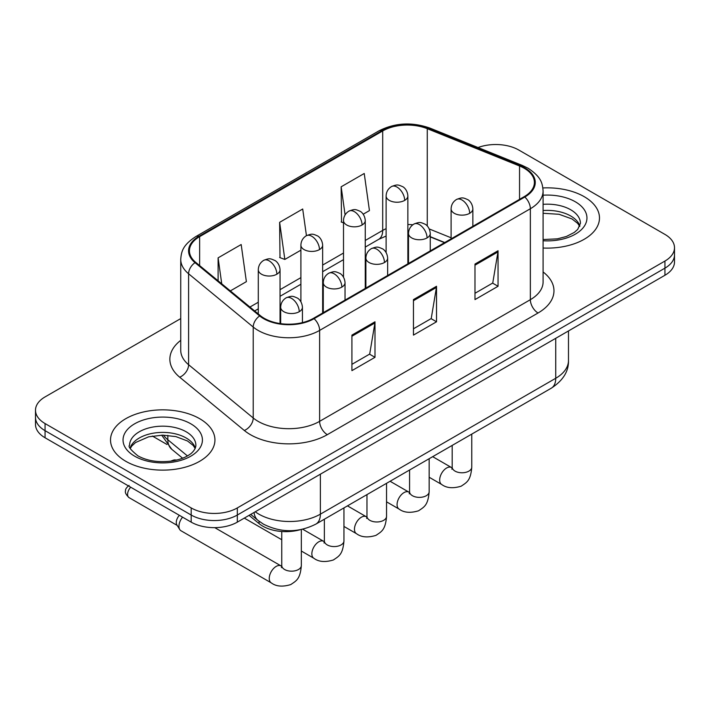 <?xml version="1.0" encoding="UTF-8"?>
<svg xmlns="http://www.w3.org/2000/svg" width="710" height="710" viewBox="0 0 710 710"><rect width="100%" height="100%" fill="white"/><g stroke="black" fill="none" stroke-linecap="round" stroke-linejoin="round"><path stroke-width="1.06" d="M444.504 242.669L430.251 236.909M299.913 529.793A32.633 18.842 180 0 1 259.07 523.607L249.059 515.362M584.188 196.661A52.212 30.139 0 0 0 542.884 187.946A52.212 30.139 0 0 1 584.188 196.661A52.212 30.139 0 0 1 599.48 217.979A52.212 30.139 0 0 0 584.188 196.661M199.643 418.678A52.212 30.139 0 0 0 142.745 412.146A52.212 30.139 0 0 0 110.52 439.987A52.212 30.139 0 0 0 125.812 461.305A52.212 30.139 0 0 0 182.71 467.837A52.212 30.139 0 0 0 214.935 439.987A52.212 30.139 0 0 0 199.643 418.678A52.212 30.139 0 0 0 142.745 412.146A52.212 30.139 0 0 0 110.52 439.987A52.212 30.139 0 0 0 125.812 461.305A52.212 30.139 0 0 0 182.71 467.837A52.212 30.139 0 0 0 214.935 439.987A52.212 30.139 0 0 0 199.643 418.678M524.202 168.243A34.808 20.093 180 0 1 534.39 182.452A34.808 20.093 180 0 1 524.202 196.661L313.465 318.328A34.808 20.093 180 0 1 260.348 315.639L195.729 262.363A34.808 20.093 180 0 1 189.437 250.843A34.808 20.093 180 0 1 199.634 236.634L382.699 130.942A34.808 20.093 180 0 1 427.269 128.688L519.551 165.989A34.808 20.093 180 0 1 524.202 168.243M524.814 167.888A35.678 20.599 0 0 0 520.048 165.581L427.775 128.279A35.678 20.599 0 0 0 382.086 130.587L199.013 236.279A35.678 20.599 0 0 0 195.019 262.656L259.638 315.932A35.678 20.599 0 0 0 314.086 318.683L524.814 197.016A35.678 20.599 0 0 0 524.814 167.888M180.739 318.586L45.058 396.917A32.633 18.842 0 0 0 35.5 410.238L35.5 424.447A32.633 18.842 0 0 0 45.058 437.768L191.185 522.134L191.185 515.034A32.633 18.842 0 0 0 237.326 515.034L664.942 268.149A32.633 18.842 0 0 0 674.5 254.828A32.633 18.842 0 0 1 664.942 268.149L237.326 515.034A32.633 18.842 0 0 1 191.185 515.034L45.058 430.668L191.185 515.034L191.185 507.925A32.633 18.842 0 0 0 237.326 507.925L664.942 261.049A32.633 18.842 0 0 0 674.5 247.728A32.633 18.842 0 0 0 664.942 234.406L518.815 150.041A32.633 18.842 0 0 0 478.034 147.538M35.5 417.347A32.633 18.842 0 0 0 45.058 430.668A32.633 18.842 0 0 1 35.5 417.347M351.92 335.111L351.92 370.638L374.995 357.316L374.995 321.79L351.92 335.111M351.92 364.328L369.697 354.068L374.907 322.97A8.697 5.023 -120 0 0 374.995 321.79M369.537 354.166L374.995 357.316M474.981 264.067L474.981 299.593L498.047 286.272L498.047 250.745L474.981 264.067M474.981 293.283L492.749 283.024L497.959 251.926A8.697 5.023 -120 0 0 498.047 250.745M492.589 283.121L498.047 286.272M413.451 299.584L413.451 335.111L436.526 321.79L436.526 286.272L413.451 299.584M413.451 328.81L431.218 318.55L436.428 287.443A8.697 5.023 -120 0 0 436.526 286.272M431.068 318.639L436.526 321.79M543.097 248.021A52.212 30.139 0 0 0 599.48 217.979A52.212 30.139 0 0 1 543.097 248.021M35.5 410.238A32.633 18.842 0 0 0 45.058 423.559L191.185 507.925M363.209 214.198L369.44 210.604L364.23 173.488L341.155 186.801L341.528 222.115M230.342 290.905L246.379 281.648L241.178 244.533L218.103 257.854L218.103 280.814M306.445 235.667L302.7 209.006L279.633 222.328L279.997 257.632M279.633 222.328L284.834 259.443L300.898 250.168M284.834 259.443L279.633 257.499M343.507 222.851L341.155 221.973M341.155 186.801L345.095 214.89M218.103 257.854L221.742 283.814M191.185 522.134A32.633 18.842 0 0 0 237.326 522.134L664.942 275.258A32.633 18.842 0 0 0 674.5 261.937L674.5 247.728M281.728 566.278L281.062 565.923A9.789 5.653 -60 0 0 276.607 566.172A9.789 5.653 -60 0 0 276.172 566.411A9.789 5.653 -60 0 0 269.773 575.038A9.789 5.653 -60 0 0 271.273 582.883L180.979 530.752A9.789 5.653 -60 0 1 179.754 529.545A9.789 5.653 -60 0 1 178.955 526.27A9.789 5.653 -60 0 1 182.568 517.164M179.754 529.545L176.843 524.859A7.073 4.082 -60 0 1 176.266 522.498A7.073 4.082 -60 0 1 179.399 515.327M259.07 521.238L259.07 523.607M543.097 271.957A54.386 31.4 180 0 1 538.047 312.995L327.31 434.662A10.881 6.284 60 0 1 319.624 421.341L530.352 299.682A43.505 25.116 0 0 0 543.097 281.914L543.097 190.981A43.505 25.116 180 0 1 530.352 208.74A10.881 6.284 -120 0 0 524.814 197.016M327.31 434.662A54.386 31.4 180 0 1 250.408 434.662A54.386 31.4 180 0 1 244.311 430.473L179.692 377.196A54.386 31.4 180 0 1 180.739 340.347M258.094 421.341A43.505 25.116 0 0 0 319.624 421.341L319.624 330.407A43.505 25.116 180 0 1 253.221 327.053L188.603 273.776A43.505 25.116 180 0 1 180.739 259.363L180.739 350.305A43.505 25.116 0 0 0 188.603 364.709L253.221 417.986A43.505 25.116 0 0 0 258.094 421.341M543.097 190.981C542.396 183.499 541.703 177.287 528.098 168.234L522.383 165.465A10.881 5.094 112 0 0 520.048 165.581M522.383 165.465L430.1 128.155C412.084 121.783 394.982 122.706 378.803 130.933A10.881 6.284 60 0 1 382.086 130.587M199.013 236.279A10.881 6.284 -120 0 0 195.729 236.625C182.541 245.278 181.343 251.784 180.739 259.363M195.019 262.656A10.881 7.277 129.5 0 0 188.603 273.776L188.603 364.709A10.881 7.277 -50.5 0 1 179.692 377.196M430.1 128.155A10.881 5.094 112 0 0 427.775 128.279M259.638 315.932A10.881 7.277 129.5 0 0 253.221 327.053L253.221 417.986A10.881 7.277 -50.5 0 1 244.311 430.473M314.086 318.683A10.881 6.284 60 0 1 319.624 330.407L530.352 208.74L530.352 299.682A10.881 6.284 60 0 0 538.047 312.995M237.326 507.925L237.326 522.134M664.942 261.049L664.942 275.258M45.058 423.559L45.058 437.768M199.634 236.634L199.634 265.584M519.551 165.989L519.551 199.341M427.269 128.688L427.269 225.993M451.107 237.788L429.266 228.957M412.847 224.777A34.808 20.093 0 0 0 407.868 224.52M386.116 228.673A34.808 20.093 0 0 0 382.699 230.404L365.26 240.468M382.699 130.942L382.699 230.404A19.578 11.307 60 0 1 378.643 239.368L365.26 247.089M343.507 253.026L322.651 265.07M300.898 277.628L280.051 289.671M258.289 302.229L249.929 307.057M444.744 242.536L431.165 237.042A19.578 9.168 -68 0 1 430.251 236.536M413.451 300.712L436.428 287.443M474.981 265.194L497.959 251.926M351.92 336.238L374.907 322.97M255.263 511.786A43.505 25.116 0 0 0 258.866 514.147A43.505 25.116 0 0 0 320.387 514.147L555.735 378.27A43.505 25.116 0 0 0 568.479 360.511C568.79 371.303 563.048 380.542 551.226 388.228L315.888 524.104A21.753 12.558 60 0 0 320.387 514.147L320.387 474.182M555.735 338.306L555.735 378.27A21.753 12.558 60 0 1 551.226 388.228M254.073 512.469A21.753 14.546 129.5 0 0 257.97 520.368L250.728 514.404M163.424 435.159A43.505 25.116 0 0 0 167.835 439.756L167.835 435.363M182.585 458.216L171.82 449.332A21.753 14.546 129.5 0 1 167.835 439.756L187.431 455.918M469.674 213.311A10.881 6.284 0 0 0 472.86 208.873C472.39 202.368 468.156 199.714 467.695 199.616C462.911 197.566 462.459 197.176 456.539 199.457A10.881 6.284 60 0 1 461.979 199.989A10.881 6.284 -120 0 1 469.674 213.311A10.881 6.284 0 0 1 454.293 213.311A10.881 6.284 0 0 1 451.107 208.873C451.267 204.746 453.078 201.613 456.539 199.457M429.159 477.244L441.7 484.486A9.789 5.653 -60 0 1 440.2 476.641A9.789 5.653 -60 0 1 446.599 468.014A9.789 5.653 -60 0 1 447.034 467.775A9.789 5.653 -60 0 1 451.489 467.526L432.683 456.672M451.88 469.239L452.19 467.127A9.789 5.653 -0 0 0 455.057 471.12A9.789 5.653 -0 0 0 468.458 471.36A9.789 5.653 -0 0 0 471.768 467.127C470.659 480.927 466.674 482.401 461.207 486.172C453.024 488.657 446.528 488.098 441.7 484.486M404.682 200.389A10.881 6.284 0 0 0 407.868 195.951C407.398 189.446 403.173 186.792 402.703 186.695C397.928 184.653 397.467 184.254 391.556 186.535A10.881 6.284 60 0 1 396.996 187.067A10.881 6.284 -120 0 1 404.682 200.389A10.881 6.284 0 0 1 389.302 200.389A10.881 6.284 0 0 1 386.116 195.951C386.275 191.833 388.095 188.691 391.556 186.535M427.065 237.912A10.881 6.284 0 0 0 430.251 233.475C429.781 226.969 425.547 224.316 425.086 224.218C420.311 222.168 419.85 221.777 413.939 224.049A10.881 6.284 60 0 1 419.37 224.591A10.881 6.284 -120 0 1 427.065 237.912A10.881 6.284 0 0 1 411.685 237.912A10.881 6.284 0 0 1 408.498 233.475C408.658 229.348 410.469 226.206 413.939 224.049M386.551 501.837L399.1 509.079A9.789 5.653 -60 0 1 397.6 501.233A9.789 5.653 -60 0 1 403.99 492.616A9.789 5.653 -60 0 1 404.425 492.376A9.789 5.653 -60 0 1 408.889 492.128L390.083 481.265M409.271 493.841L409.581 491.719A9.789 5.653 -0 0 0 412.448 495.722A9.789 5.653 -0 0 0 425.849 495.962A9.789 5.653 -0 0 0 429.159 491.719C428.05 505.529 424.074 507.002 418.598 510.774C410.424 513.259 403.919 512.7 399.1 509.079M384.456 262.514A10.881 6.284 0 0 0 387.642 258.067C387.172 251.571 382.947 248.908 382.477 248.82C377.702 246.769 377.241 246.37 371.33 248.651A10.881 6.284 60 0 1 376.761 249.192A10.881 6.284 -120 0 1 384.456 262.514A10.881 6.284 0 0 1 369.076 262.514A10.881 6.284 0 0 1 365.89 258.067C366.049 253.949 367.869 250.808 371.33 248.651M343.951 526.438L356.491 533.68A9.789 5.653 -60 0 1 354.991 525.835A9.789 5.653 -60 0 1 361.381 517.208A9.789 5.653 -60 0 1 361.816 516.978A9.789 5.653 -60 0 1 366.28 516.729L347.474 505.866M366.662 518.433L366.972 516.321A9.789 5.653 -0 0 0 369.839 520.315A9.789 5.653 -0 0 0 383.24 520.563A9.789 5.653 -0 0 0 386.551 516.321C385.441 530.13 381.465 531.604 375.989 535.367C367.815 537.86 361.31 537.292 356.491 533.68M341.847 287.106A10.881 6.284 0 0 0 345.033 282.669C344.563 276.172 340.339 273.51 339.868 273.412C335.093 271.371 334.632 270.971 328.721 273.252A10.881 6.284 60 0 1 334.161 273.794A10.881 6.284 -120 0 1 341.847 287.106A10.881 6.284 0 0 1 326.467 287.106A10.881 6.284 0 0 1 323.281 282.669C323.44 278.551 325.26 275.409 328.721 273.252M176.843 460.027L174.181 459.903L171.651 460.781A7.073 4.082 60 0 1 174.083 460.639M301.342 551.04L313.882 558.282A9.789 5.653 -60 0 1 312.382 550.436A9.789 5.653 -60 0 1 318.772 541.81A9.789 5.653 -60 0 1 319.207 541.579A9.789 5.653 -60 0 1 323.671 541.322L302.7 529.216M324.053 543.035L324.372 540.922A9.789 5.653 -0 0 0 327.239 544.916A9.789 5.653 -0 0 0 340.631 545.165A9.789 5.653 -0 0 0 343.951 540.922C342.832 554.723 338.856 556.205 333.389 559.968C325.207 562.453 318.701 561.894 313.882 558.282M299.238 311.708A10.881 6.284 0 0 0 302.424 307.27C301.954 300.765 297.73 298.111 297.268 298.014C292.484 295.964 292.023 295.573 286.112 297.854A10.881 6.284 60 0 1 291.553 298.386A10.881 6.284 -120 0 1 299.238 311.708A10.881 6.284 0 0 1 283.858 311.708A10.881 6.284 0 0 1 280.672 307.27C280.84 303.143 282.651 300.01 286.112 297.854M281.444 567.636L281.764 565.524A9.789 5.653 -0 0 0 284.63 569.518A9.789 5.653 -0 0 0 298.022 569.757A9.789 5.653 -0 0 0 301.342 565.524C300.223 579.324 296.248 580.798 290.78 584.57C282.598 587.055 276.092 586.495 271.273 582.883M177.198 525.427L129.042 497.621A7.073 4.082 -60 0 1 130.711 487.229M362.073 224.99A10.881 6.284 0 0 0 365.26 220.553C364.789 214.047 360.565 211.394 360.103 211.296C355.32 209.246 354.858 208.855 348.947 211.127A10.881 6.284 60 0 1 354.388 211.669A10.881 6.284 -120 0 1 362.073 224.99A10.881 6.284 0 0 1 346.693 224.99A10.881 6.284 0 0 1 343.507 220.553C343.675 216.426 345.486 213.284 348.947 211.127M319.464 249.592A10.881 6.284 0 0 0 322.651 245.154C322.18 238.649 317.956 235.986 317.494 235.898C312.711 233.847 312.258 233.448 306.338 235.729A10.881 6.284 60 0 1 311.779 236.27A10.881 6.284 -120 0 1 319.464 249.592A10.881 6.284 0 0 1 304.084 249.592A10.881 6.284 0 0 1 300.898 245.154C301.067 241.027 302.877 237.886 306.338 235.729M276.864 274.193A10.881 6.284 0 0 0 280.051 269.747C279.58 263.25 275.347 260.588 274.885 260.499C270.102 258.449 269.649 258.049 263.73 260.33A10.881 6.284 60 0 1 269.17 260.872A10.881 6.284 -120 0 1 276.864 274.193A10.881 6.284 0 0 1 261.475 274.193A10.881 6.284 0 0 1 258.289 269.747C258.458 265.629 260.268 262.487 263.73 260.33M579.875 226.037A33.148 19.143 0 0 0 570.716 215.991A33.148 19.143 0 0 0 543.097 210.533M543.097 239.545L557.394 238.844L566.411 236.474L574.275 232.436L577.709 229.419L580.425 223.304A33.148 19.143 0 0 0 570.716 209.769A33.148 19.143 0 0 0 543.097 204.32M543.097 240.761A39.68 22.906 0 0 0 583.079 227.848A39.68 22.906 0 0 0 575.331 201.782A39.68 22.906 0 0 0 543.097 195.197M195.33 448.054A33.148 19.143 0 0 0 186.171 437.999A33.148 19.143 0 0 0 152.89 433.26A33.148 19.143 0 0 0 130.125 448.054M186.171 431.786A33.148 19.143 0 0 0 150.041 427.633A33.148 19.143 0 0 0 129.575 445.321C127.835 446.341 130.622 449.856 137.935 455.864C147.494 461.092 159.138 462.76 172.849 460.861C179.994 459.547 185.621 457.409 189.73 454.453C191.727 453.335 195.836 449.288 195.88 445.321A33.148 19.143 0 0 0 186.171 431.786M134.669 456.193A39.68 22.906 0 0 0 190.786 456.193A39.68 22.906 0 0 0 190.786 423.79A39.68 22.906 0 0 0 134.669 423.79A39.68 22.906 0 0 0 134.669 456.193M378.803 130.933L195.729 236.625M431.165 237.042L430.251 236.687M408.516 232.8L407.868 232.791M386.116 236.057L378.643 239.368M343.507 259.647L322.651 271.69M300.898 284.248L280.051 296.292M258.289 308.85L254.659 310.953M315.888 524.104C298.377 532.899 280.876 532.899 263.366 524.104L257.97 520.368M568.479 360.511L568.479 330.949M171.82 449.332L161.667 435.168M452.163 467.881L451.489 467.526M471.768 434.103L471.768 467.127M472.86 226.304L472.86 208.873M452.19 445.41L452.19 467.127M451.107 238.862L451.107 208.873M407.868 263.827L407.868 195.951M386.116 252.511L386.116 195.951M409.555 492.483L408.889 492.128M429.159 458.704L429.159 491.719M430.251 250.905L430.251 233.475M409.581 470.011L409.581 491.719M408.498 263.463L408.498 233.475M366.946 517.075L366.28 516.729M386.551 483.306L386.551 516.321M387.642 275.507L387.642 258.067M366.972 494.604L366.972 516.321M365.89 288.065L365.89 258.067M324.337 541.677L323.671 541.322M343.951 507.898L343.951 540.922M345.033 300.099L345.033 282.669M281.764 539.733L244.302 518.114M324.372 519.205L324.372 540.922M323.281 312.657L323.281 282.669M171.11 461.127L171.651 460.781M301.342 529.518L301.342 565.524M302.424 322.624L302.424 307.27M281.764 531.497L281.764 565.524M280.672 323.645L280.672 307.27M281.062 565.923L214.775 527.654M129.042 497.621C125.963 494.675 124.8 492.349 125.563 490.654C125.226 489.403 126.389 487.646 129.042 485.383M365.26 288.42L365.26 220.553M343.507 277.113L343.507 220.553M322.651 313.021L322.651 245.154M300.898 301.714L300.898 245.154M152.357 436.038L166.957 444.469M280.051 323.556L280.051 269.747M258.289 313.944L258.289 269.747M579.715 226.41L577.709 223.41L572.065 218.973L559.063 214.287L543.097 213.284M195.17 448.427L193.164 445.427L187.52 440.99L175.858 436.597L162.696 435.15L148.674 436.81L135.583 442.507L131.794 446.013L130.285 448.427"/></g></svg>
